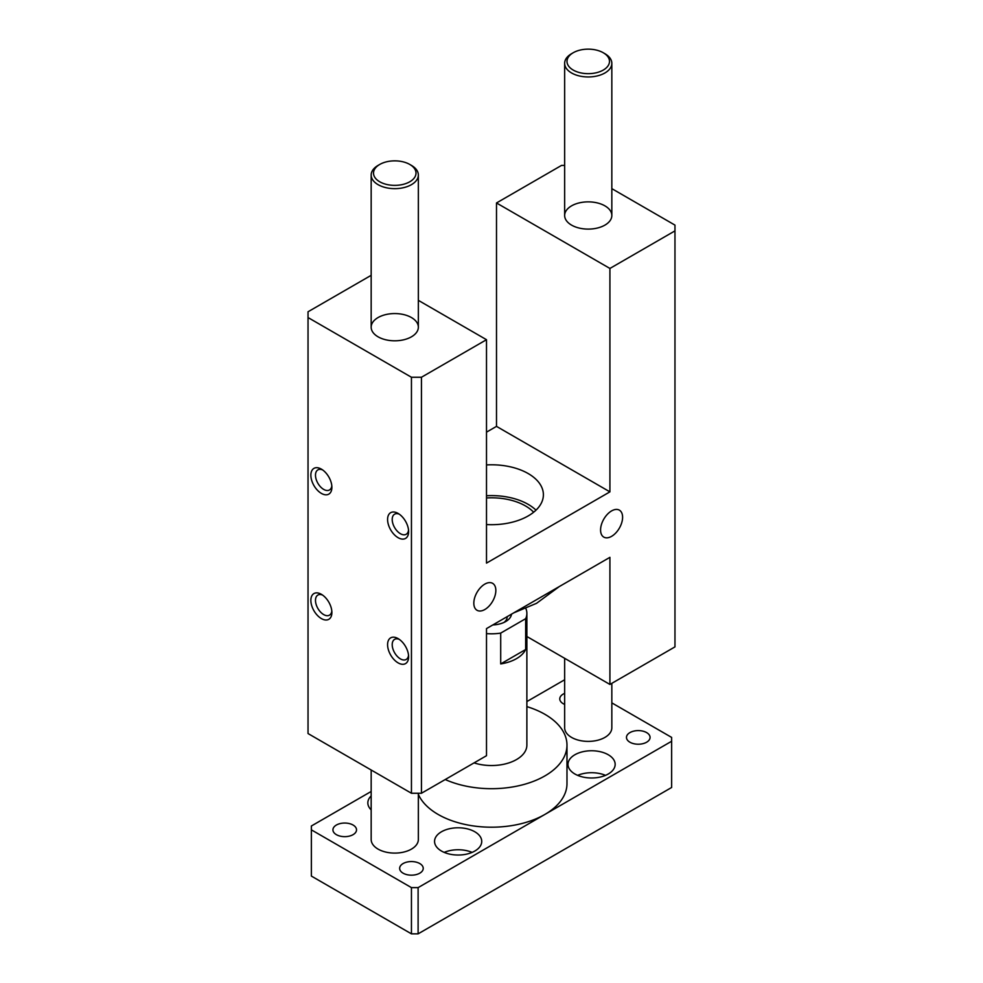 <?xml version="1.0" encoding="UTF-8"?>
<svg xmlns="http://www.w3.org/2000/svg" width="983" height="983" viewBox="0 0 983 983"><rect width="100%" height="100%" fill="white"/><g stroke="black" fill="none" stroke-linecap="round" stroke-linejoin="round"><path stroke-width="1.47" d="M611.831 188.65L674.965 225.107L674.965 230.882L609.915 268.445L609.915 491.856L486.499 563.112L486.499 339.7L421.449 377.251L411.447 377.251L308.035 317.558L308.035 311.771L371.169 275.326M308.035 317.558L308.035 733.551L411.447 793.256L421.449 793.256L486.499 755.706L486.499 628.592L609.915 557.336L609.915 684.438L674.965 646.888L674.965 230.882M486.499 432.151L496.501 426.376L496.501 202.965L561.551 165.402L564.647 165.402M398.103 537.689A14.856 8.577 60 0 1 387.585 519.491A14.856 8.577 60 0 1 398.103 513.421A14.856 8.577 60 0 1 408.609 531.619A14.856 8.577 60 0 1 398.103 537.689M321.38 493.392A14.856 8.577 60 0 1 310.861 475.194A14.856 8.577 60 0 1 321.38 469.124A14.856 8.577 60 0 1 331.885 487.322A14.856 8.577 60 0 1 321.38 493.392M321.38 618.577A14.856 8.577 60 0 1 310.861 600.38A14.856 8.577 60 0 1 321.38 594.31A14.856 8.577 60 0 1 331.885 612.507A14.856 8.577 60 0 1 321.38 618.577M398.103 662.874A14.856 8.577 60 0 1 387.585 644.676A14.856 8.577 60 0 1 398.103 638.606A14.856 8.577 60 0 1 408.609 656.804A14.856 8.577 60 0 1 398.103 662.874M411.447 793.256L411.447 377.251M421.449 793.256L421.449 377.251M604.914 205.852A23.592 13.615 180 0 1 611.831 215.486A23.592 13.615 180 0 1 588.239 229.1A23.592 13.615 180 0 1 564.647 215.486A23.592 13.615 180 0 1 579.208 202.903A23.592 13.615 180 0 1 604.914 205.852M411.447 317.558A23.592 13.615 180 0 1 418.353 327.179A23.592 13.615 180 0 1 394.761 340.806A23.592 13.615 180 0 1 371.169 327.179A23.592 13.615 180 0 1 385.741 314.597A23.592 13.615 180 0 1 411.447 317.558M600.576 529.984A15.568 8.982 -60 0 1 607.371 514.318A15.568 8.982 -60 0 1 619.376 510.152A15.568 8.982 -60 0 1 619.376 528.117A15.568 8.982 -60 0 1 603.808 537.111A15.568 8.982 -60 0 1 600.576 529.984M473.818 603.169A15.568 8.982 -60 0 1 480.613 587.502A15.568 8.982 -60 0 1 492.618 583.337A15.568 8.982 -60 0 1 492.618 601.301A15.568 8.982 -60 0 1 477.05 610.296A15.568 8.982 -60 0 1 473.818 603.169M496.501 202.965L609.915 268.445M486.499 339.7L418.353 300.356M486.499 464.922A51.89 29.957 180 0 1 543.39 494.744A51.89 29.957 180 0 1 486.499 524.566M609.915 491.856L496.501 426.376M609.915 684.438L526.876 636.505M399.319 514.207A11.599 6.697 -120 0 0 394.601 514.183A11.599 6.697 -120 0 0 392.831 523.472A11.599 6.697 -120 0 0 400.4 533.695A11.599 6.697 -120 0 0 406.2 534.26A11.599 6.697 -120 0 0 408.535 530.169M322.596 469.911A11.599 6.697 -120 0 0 317.878 469.886A11.599 6.697 -120 0 0 316.108 479.176A11.599 6.697 -120 0 0 323.677 489.399A11.599 6.697 -120 0 0 329.477 489.964A11.599 6.697 -120 0 0 331.812 485.872M322.596 595.096A11.599 6.697 -120 0 0 317.878 595.071A11.599 6.697 -120 0 0 316.108 604.361A11.599 6.697 -120 0 0 323.677 614.584A11.599 6.697 -120 0 0 329.477 615.149A11.599 6.697 -120 0 0 331.812 611.057M399.319 639.392A11.599 6.697 -120 0 0 394.601 639.368A11.599 6.697 -120 0 0 392.831 648.657A11.599 6.697 -120 0 0 400.4 658.88A11.599 6.697 -120 0 0 406.2 659.446A11.599 6.697 -120 0 0 408.535 655.354M559.339 586.532L536.534 603.329L513.728 612.864M533.646 512.217A48.056 27.745 0 0 0 525.487 505.938A48.056 27.745 0 0 0 486.499 497.951M536.005 510.152A51.89 29.957 0 0 0 486.499 495.739M611.831 702.882L671.635 737.41L671.635 787.481L418.107 933.85L411.447 933.85L311.365 876.074L311.365 826.003L371.169 791.475M526.876 701.567L564.647 679.769M411.447 933.85L411.447 887.624L311.365 829.849M418.107 933.85L418.107 887.624L411.447 887.624M671.635 741.256L418.107 887.624M646.617 732.593A11.796 6.807 180 0 1 650.07 737.41A11.796 6.807 180 0 1 638.274 744.217A11.796 6.807 180 0 1 626.478 737.41A11.796 6.807 180 0 1 633.765 731.119A11.796 6.807 180 0 1 646.617 732.593M564.647 704.406A11.796 6.807 180 0 1 559.769 698.888A11.796 6.807 180 0 1 564.647 693.371M353.069 825.032A11.796 6.807 180 0 1 356.522 829.849A11.796 6.807 180 0 1 344.726 836.656A11.796 6.807 180 0 1 332.93 829.849A11.796 6.807 180 0 1 340.216 823.557A11.796 6.807 180 0 1 353.069 825.032M419.778 863.553A11.796 6.807 180 0 1 423.231 868.37A11.796 6.807 180 0 1 411.447 875.177A11.796 6.807 180 0 1 399.651 868.37A11.796 6.807 180 0 1 406.925 862.079A11.796 6.807 180 0 1 419.778 863.553M472.098 852.384A23.592 13.615 0 0 0 444.181 852.384M441.465 851.032A23.592 13.615 180 0 1 434.56 841.411A23.592 13.615 180 0 1 458.139 827.784A23.592 13.615 180 0 1 481.731 841.411A23.592 13.615 180 0 1 467.171 853.994A23.592 13.615 180 0 1 441.465 851.032M605.528 775.354A23.592 13.615 0 0 0 577.611 775.354M574.895 774.002A23.592 13.615 180 0 1 567.99 764.369A23.592 13.615 180 0 1 591.569 750.754A23.592 13.615 180 0 1 615.161 764.369A23.592 13.615 180 0 1 600.601 776.951A23.592 13.615 180 0 1 574.895 774.002M371.169 809.869A23.592 13.615 180 0 1 367.839 802.89A23.592 13.615 180 0 1 371.169 795.911M418.353 793.256L418.353 839.482A23.592 13.615 180 0 1 394.761 853.097A23.592 13.615 180 0 1 371.169 839.482L371.169 770.008M526.876 706.617A75.482 43.584 180 0 1 544.877 714.297A75.482 43.584 180 0 1 566.982 745.114L566.982 783.623A75.482 43.584 180 0 1 544.877 814.44A75.482 43.584 180 0 1 471.508 825.646A75.482 43.584 180 0 1 418.353 794.375M611.831 683.345L611.831 727.776A23.592 13.615 180 0 1 588.239 741.391A23.592 13.615 180 0 1 564.647 727.776L564.647 658.303M525.917 608.637A35.376 20.422 180 0 1 526.876 613.38L526.876 745.114A35.376 20.422 180 0 1 474.064 762.882M566.982 745.114A75.482 43.584 180 0 1 524.701 784.25A75.482 43.584 180 0 1 445.213 779.531M511.504 614.154A20.053 11.575 180 0 1 505.68 621.563A20.053 11.575 180 0 1 492.839 624.93M500.703 633.101L525.659 618.688L525.659 649.505A35.376 20.422 180 0 1 500.703 663.918L500.703 633.101A35.376 20.422 180 0 1 486.499 633.605M526.876 613.38A35.376 20.422 180 0 1 525.659 618.688M525.659 649.505L500.703 663.918M503.947 622.46A15.679 9.056 0 0 0 507.179 616.943A15.679 9.056 0 0 0 507.167 616.66M604.914 53.709L603.255 52.738A21.233 12.251 180 0 1 603.255 70.076A21.233 12.251 180 0 1 573.224 70.076A21.233 12.251 180 0 1 573.224 52.738A21.233 12.251 180 0 1 603.255 52.738L604.914 53.709A23.592 13.615 0 0 1 611.831 63.33A23.592 13.615 0 0 1 588.239 76.957A23.592 13.615 0 0 1 564.647 63.33A23.592 13.615 0 0 1 571.553 53.709L573.224 52.738M411.447 165.402L409.776 164.444A21.233 12.251 180 0 1 409.776 181.781A21.233 12.251 180 0 1 379.745 181.781A21.233 12.251 180 0 1 379.745 164.444A21.233 12.251 180 0 1 409.776 164.444L411.447 165.402A23.592 13.615 0 0 1 418.353 175.035A23.592 13.615 0 0 1 394.761 188.65A23.592 13.615 0 0 1 371.169 175.035A23.592 13.615 0 0 1 378.086 165.402L379.745 164.444M611.831 215.486L611.831 63.33M564.647 215.486L564.647 63.33M418.353 327.179L418.353 175.035M371.169 327.179L371.169 175.035"/></g></svg>

